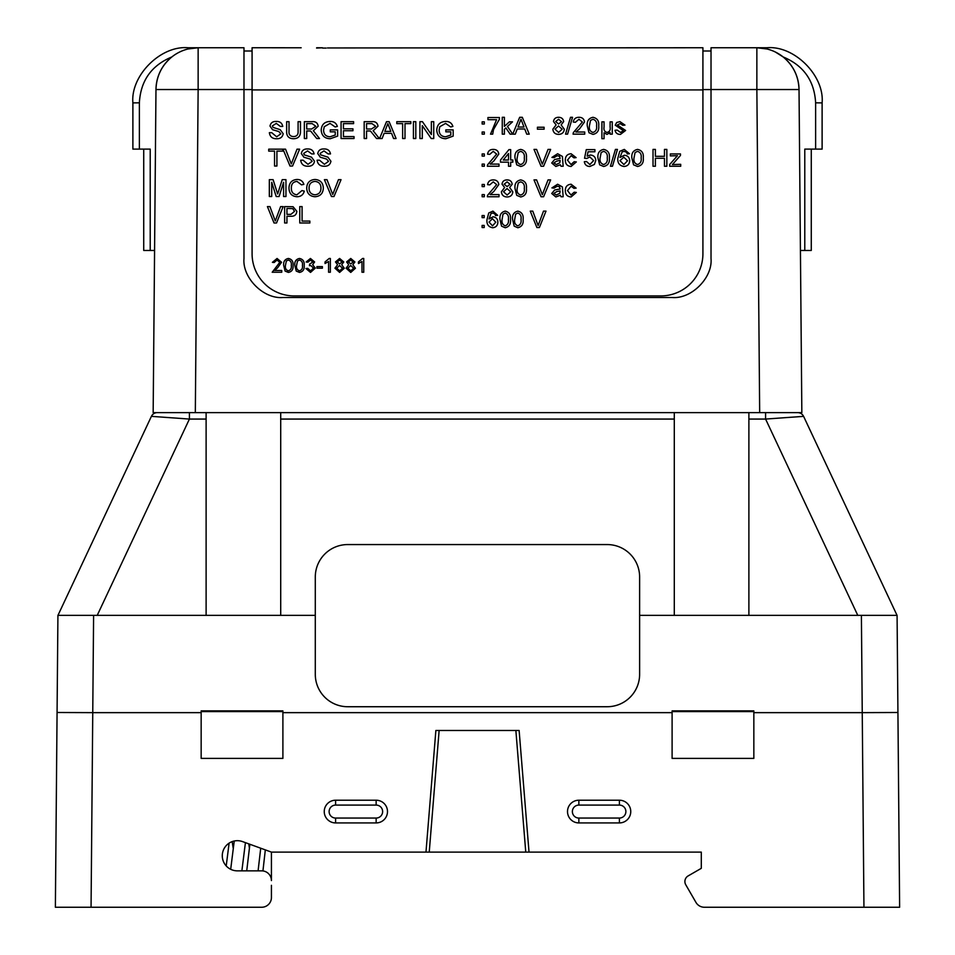 <?xml version="1.0" encoding="UTF-8"?>
<svg xmlns="http://www.w3.org/2000/svg" width="955" height="955" viewBox="0 0 955 955"><rect width="100%" height="100%" fill="white"/><g stroke="black" fill="none" stroke-linecap="round" stroke-linejoin="round"><path stroke-width="1.43" d="M784.771 412.632L767.736 412.632M57.969 615.342L151.403 416.356A6.482 6.482 0 0 1 157.277 412.632L189.412 412.632L169.381 412.632L189.412 412.632L189.412 419.066L151.415 416.356L183.312 418.624M711.021 89.543L711.021 47.75L766.972 47.75C794.25 45.291 824.571 75.612 822.112 102.889L822.112 149.111L804.779 149.111L804.779 250.461L800.421 250.461L801.842 412.632L759.679 412.632L756.861 89.543L711.021 89.543L711.021 258.566C712.764 277.821 691.36 299.237 672.105 297.494L282.895 297.494C263.64 299.237 242.236 277.821 243.979 258.566L243.979 47.75L198.139 47.75L188.028 48.98L188.028 47.75L198.139 47.75A42.163 42.163 0 0 0 155.975 89.543C156.393 76.305 161.693 65.441 171.852 56.942C151.439 65.453 140.612 80.745 139.37 102.83L139.37 149.111L150.222 149.111L150.222 250.461L154.579 250.461L153.158 412.632L155.975 89.543A42.163 42.163 0 0 1 198.139 47.75L198.139 89.543L155.975 89.543M243.979 89.543L198.139 89.543L195.321 412.632L759.679 412.632M150.222 250.461L143.728 250.461L143.728 149.111L143.728 250.461M139.37 149.111L132.888 149.111L132.888 102.889C130.429 75.612 160.75 45.291 188.028 47.75C160.75 45.291 130.429 75.612 132.888 102.889L139.37 102.83M132.888 149.111L132.888 102.889C130.429 75.612 160.75 45.291 188.028 47.75C160.75 45.291 130.429 75.612 132.888 102.889M811.273 149.111L811.273 250.461L804.779 250.461M815.63 149.111L815.63 102.83C814.388 80.745 803.561 65.453 783.148 56.942C793.307 65.441 798.607 76.305 799.025 89.543L801.842 412.632M195.321 412.632L153.158 412.632M756.861 47.75L766.972 48.98L756.861 47.75A42.163 42.163 0 0 1 799.025 89.543L756.861 89.543L756.861 47.75A42.163 42.163 0 0 1 799.025 89.543M775.448 52.071L783.148 56.942L775.448 52.071M766.972 48.98L766.972 47.75C794.25 45.291 824.571 75.612 822.112 102.889C824.571 75.612 794.25 45.291 766.972 47.75C794.25 45.291 824.571 75.612 822.112 102.889L815.63 102.83M711.021 50.997L702.916 50.997M252.084 50.997L243.979 50.997M572.367 811.571A6.482 6.482 0 0 0 578.861 818.053L619.401 818.053A6.482 6.482 0 0 0 625.883 811.571A6.482 6.482 0 0 0 619.401 805.089L578.861 805.089A6.482 6.482 0 0 0 572.367 811.571M578.861 822.924A11.353 11.353 0 0 1 567.509 811.571A11.353 11.353 0 0 1 578.861 800.218L619.401 800.218A11.353 11.353 0 0 1 630.754 811.571A11.353 11.353 0 0 1 619.401 822.924L578.861 822.924L578.861 818.053M329.117 811.571A6.482 6.482 0 0 0 335.599 818.053L376.139 818.053A6.482 6.482 0 0 0 382.633 811.571A6.482 6.482 0 0 0 376.139 805.089L335.599 805.089A6.482 6.482 0 0 0 329.117 811.571M335.599 822.924A11.353 11.353 0 0 1 324.246 811.571A11.353 11.353 0 0 1 335.599 800.218L376.139 800.218A11.353 11.353 0 0 1 387.491 811.571A11.353 11.353 0 0 1 376.139 822.924L335.599 822.924L335.599 818.053M57.921 615.342L93.602 615.342L92.754 712.645L57.073 712.49L57.921 615.342M861.398 615.342L897.079 615.342L897.927 712.49L862.246 712.645L861.398 615.342L639.623 615.342M315.293 615.342L93.602 615.342M78.477 907.25L55.378 907.25L57.073 712.49M192.635 907.25L261.694 907.25A9.729 9.729 0 0 0 271.423 897.521L271.423 885.309M201.159 712.645L201.159 758.401L282.895 758.401L282.895 710.89L201.159 710.89L201.159 712.645L92.754 712.645L91.059 907.25L261.694 907.25M91.059 907.25L55.378 907.25L56.023 832.653M271.423 886.849L271.423 897.521M688.149 875.914L701.292 868.334L701.292 852.111L701.292 868.334L688.149 875.914A6.482 6.482 0 0 0 685.774 884.784L695.944 902.38L685.774 884.784M695.944 902.38A9.729 9.729 0 0 0 704.372 907.25L762.365 907.25M753.841 758.401L753.841 710.89L672.105 710.89L672.105 758.401L753.841 758.401M271.423 852.111L271.423 880.582A9.729 9.729 0 0 0 261.694 870.853L237.365 870.853A15.077 15.077 0 0 1 222.515 853.149A15.077 15.077 0 0 1 242.522 841.594L271.423 852.111L525.763 852.111L515.867 730.48L518.529 730.48M519.126 730.48L529.022 852.111L701.292 852.111M704.372 907.25L863.941 907.25L862.246 712.645L753.841 712.645M897.927 712.49L899.622 907.25L863.941 907.25M528.425 852.111L525.763 852.111M753.841 711.069L672.105 711.069M282.895 711.069L201.159 711.069M282.895 711.475L201.159 711.475M672.105 711.475L753.841 711.475M436.471 730.48L515.867 730.48M282.895 711.594L201.159 711.594M753.841 711.594L672.105 711.594M771.688 418.624L803.573 416.356A6.482 6.482 0 0 0 797.723 412.632L785.619 412.632M674.29 412.632L674.29 615.342M280.71 615.342L280.71 412.632M206.113 412.632L206.113 615.342M888.998 598.236L879.865 578.778M765.588 412.632L780.677 412.632L765.588 412.632L765.588 419.066L803.597 416.356L897.032 615.342M118.587 486.262L138.045 444.827M748.887 615.342L748.887 412.632M189.412 412.632L187.168 412.632M151.415 416.356L151.403 416.356A6.482 6.482 90 0 1 157.288 412.632M561.003 196.754L560.346 195.25L555.846 196.969L551.715 193.495L554.652 189.997L560.119 188.983L559.558 186.822L557.231 186.177L554.091 188.123L551.93 187.896L557.625 184.231L562.4 186.929L563.163 196.754L561.003 196.754M516.727 195.345L514.996 188.445C514.506 183.658 516.416 180.805 520.714 179.91C525.011 180.817 526.921 183.658 526.444 188.445C526.921 193.244 525.011 196.085 520.714 196.969L516.727 195.345M490.154 194.593L499.011 194.593L499.011 196.754L487.348 196.754L487.587 195.274L496.636 184.59L493.246 181.856L489.724 184.876L487.563 184.661C488.089 181.486 489.999 179.898 493.293 179.91C496.516 179.922 498.343 181.474 498.796 184.566L493.831 191.478L490.154 194.593M484.316 186.607L482.156 186.607L482.156 184.446L484.316 184.446L484.316 186.607M315.019 196.742C309.838 196.324 307.068 193.519 306.698 188.326C306.865 182.859 309.635 179.898 315.031 179.456C320.307 179.898 323.077 182.787 323.327 188.123C323.065 193.435 320.283 196.312 315.019 196.742M271.709 196.527L269.334 196.527L269.334 179.671L273.106 179.671L277.642 193.972L282.214 179.671L285.963 179.671L285.963 196.527L283.587 196.527L283.587 182.262L279.075 196.527L276.186 196.527L271.709 182.262L271.709 196.527M655.393 166.254L653.017 166.254L653.017 149.41L655.393 149.41L655.393 156.322L664.465 156.322L664.465 149.41L666.841 149.41L666.841 166.254L664.465 166.254L664.465 158.267L655.393 158.267L655.393 166.254M624.319 149.41L629.464 153.731L627.316 153.946L626.456 152.215L624.188 151.356L622.183 151.857L619.962 157.468L624.355 155.247C627.674 155.546 629.452 157.372 629.691 160.715C629.441 164.26 627.566 166.182 624.057 166.468C619.592 165.812 617.515 163.114 617.801 158.375L619.747 151.32L624.319 149.41M599.668 164.845L597.937 157.945C597.448 153.158 599.358 150.305 603.656 149.41C607.953 150.317 609.863 153.158 609.386 157.945C609.863 162.744 607.953 165.585 603.656 166.468L599.668 164.845M570.995 164.535L574.17 161.717L576.331 161.932L571.066 166.468C567.27 166.146 565.348 164.033 565.324 160.154C565.324 156.226 567.246 154.077 571.078 153.731L576.116 157.623L573.955 157.838L571.102 155.677L567.485 160.094L570.995 164.535M543.586 166.254L541.043 166.254L534 149.41L536.591 149.41L542.321 164.2L548.039 149.41L550.629 149.41L543.586 166.254M510.674 166.254L508.514 166.254L508.514 162.159L500.516 162.159L500.516 159.998L508.943 149.625L510.674 149.625L510.674 159.998L512.835 159.998L512.835 162.159L510.674 162.159L510.674 166.254M484.316 166.254L482.156 166.254L482.156 164.093L484.316 164.093L484.316 166.254M324.497 166.242C320.176 166.337 317.717 164.332 317.096 160.189L319.471 160.189L324.402 164.296L328.544 161.359L326.622 159.079L320.295 157.217L317.74 153.576C318.397 150.377 320.45 148.837 323.9 148.956C327.601 148.825 329.797 150.484 330.49 153.922L328.114 153.922L323.996 150.902L320.116 153.421L320.773 154.901L327.923 157.169L330.919 161.24C330.251 164.618 328.114 166.289 324.497 166.242M292.552 166.027L290.01 166.027L282.966 149.171L285.557 149.171L291.287 163.974L297.005 149.171L299.607 149.171L292.552 166.027M620.475 134.38C617.491 134.476 615.677 133.115 615.02 130.274L617.181 130.059L620.499 132.435L623.448 130.68L615.235 125.201L616.691 122.491L619.926 121.631L624.964 125.093L622.803 125.308L620.093 123.577L617.396 124.986L625.609 130.465L620.475 134.38M588.996 132.757L587.265 125.845C586.776 121.058 588.686 118.205 592.983 117.31C597.281 118.217 599.191 121.058 598.713 125.845C599.191 130.644 597.281 133.485 592.983 134.38L588.996 132.757M567.568 134.154L565.551 134.154L570.517 117.31L572.534 117.31L567.568 134.154M544.111 129.188L537.414 129.188L537.414 127.242L544.111 127.242L544.111 129.188M504.407 134.154L502.258 134.154L502.258 117.31L504.407 117.31L504.407 126.406L509.385 121.846L512.513 121.846L507.451 126.478L512.728 134.154L510.149 134.154L505.875 127.922L504.407 129.271L504.407 134.154M484.316 134.154L482.156 134.154L482.156 132.005L484.316 132.005L484.316 134.154M450.796 131.826L445.83 131.826L445.83 129.88L453.171 129.88L453.171 136.111L445.83 138.738C440.231 138.535 437.211 135.682 436.757 130.178C437.104 124.604 440.064 121.703 445.639 121.464C449.339 121.357 451.763 123.004 452.897 126.418L450.712 126.967L445.591 123.398L439.801 126.729L439.133 130.095C439.24 134.321 441.413 136.553 445.627 136.792L450.796 135.025L450.796 131.826M415.807 138.523L413.431 138.523L413.431 121.679L415.807 121.679L415.807 138.523M382.107 138.523L379.577 138.523L386.512 121.679L389.151 121.679L396.086 138.523L393.556 138.523L391.562 133.342L384.101 133.342L382.107 138.523M354.03 138.523L341.066 138.523L341.066 121.679L353.601 121.679L353.601 123.625L343.442 123.625L343.442 128.806L352.944 128.806L352.944 130.751L343.442 130.751L343.442 136.577L354.03 136.577L354.03 138.523M306.722 138.523L304.347 138.523L304.347 121.679L312.07 121.679C315.627 121.357 317.657 122.873 318.17 126.215L313.336 130.751L319.507 138.523L316.726 138.523L310.626 131.038L309.36 130.966L306.722 130.966L306.722 138.523M276.759 138.738C272.45 138.845 269.978 136.828 269.358 132.685L271.733 132.685L276.663 136.792L280.806 133.855L278.896 131.575L272.557 129.713L270.002 126.072C270.659 122.873 272.712 121.345 276.174 121.464C279.863 121.321 282.059 122.98 282.752 126.43L280.376 126.43L276.27 123.398L272.378 125.917L273.046 127.409L280.185 129.665L283.181 133.736C282.525 137.126 280.376 138.785 276.759 138.738M346.068 268.188L348.73 264.69L346.605 261.933L350.736 258.459L354.902 261.98L352.837 264.69L355.439 268.236L350.76 272.426L346.068 268.188M330.346 258.459L330.346 272.247L328.58 272.247L328.58 261.503L325.046 263.532L325.046 261.909L329.2 258.459L330.346 258.459M310.506 272.426L305.958 268.534L307.725 268.355L310.566 270.826L313.55 268.08L310.709 265.514L309.456 265.705L309.647 264.117L312.846 262.028L310.494 260.047L307.904 262.171L306.137 261.992L310.435 258.459L314.613 261.968L312.643 264.702L315.317 268.092L310.506 272.426M285.103 271.089L283.683 265.442C283.289 261.527 284.853 259.199 288.374 258.459C291.884 259.199 293.448 261.527 293.054 265.442C293.448 269.37 291.884 271.697 288.374 272.426L285.103 271.089M539.384 227.529L536.877 227.529L530.264 211.127L532.771 211.127L538.131 225.535L543.49 211.127L545.997 211.127L539.384 227.529M501.566 226.156L499.978 219.447C499.465 214.887 501.22 212.117 505.231 211.127C509.242 212.117 510.985 214.887 510.483 219.447C510.997 223.995 509.242 226.765 505.231 227.744L501.566 226.156M484.209 227.529L482.108 227.529L482.108 225.428L484.209 225.428L484.209 227.529M309.862 222.981L299.763 222.981L299.763 206.578L302.078 206.578L302.078 221.083L309.862 221.083L309.862 222.981M276.532 222.981L274.025 222.981L267.412 206.578L269.919 206.578L275.279 220.987L280.639 206.578L283.146 206.578L276.532 222.981M327.481 47.953L702.916 47.75L702.916 253.767A42.163 42.163 0 0 1 660.753 295.931L294.247 295.931A42.163 42.163 0 0 1 252.084 253.767L252.084 47.75L301.159 47.774M286.942 222.981L284.626 222.981L284.626 206.578L293.09 206.734L296.826 211.294C296.492 214.744 294.534 216.403 290.965 216.248L286.942 216.248L286.942 222.981M484.209 217.645L482.108 217.645L482.108 215.544L484.209 215.544L484.209 217.645M492.923 211.127L497.662 215.341L495.561 215.544L494.797 213.86L492.792 213.025L491.001 213.514L489.044 218.97L493.031 216.809C496.123 217.191 497.734 218.958 497.865 222.133C497.71 225.511 495.979 227.386 492.685 227.744C488.518 226.992 486.596 224.365 486.943 219.853L488.721 212.989L492.923 211.127M514.184 226.156L512.584 219.447C512.071 214.887 513.826 212.117 517.837 211.127C521.848 212.117 523.603 214.887 523.101 219.447C523.603 223.995 521.848 226.765 517.837 227.744L514.184 226.156M274.503 270.48L281.749 270.48L281.749 272.247L272.199 272.247L279.803 262.291L277.034 260.047L274.145 262.529L272.378 262.35L277.069 258.459L281.57 262.267L277.499 267.925L274.503 270.48M296.241 271.089L294.82 265.442C294.427 261.527 295.99 259.199 299.5 258.459C303.022 259.199 304.573 261.527 304.191 265.442C304.585 269.37 303.022 271.697 299.5 272.426L296.241 271.089M322.396 268.176L316.917 268.176L316.917 266.588L322.396 266.588L322.396 268.176M334.942 268.188L337.593 264.69L335.468 261.933L339.598 258.459L343.776 261.98L341.699 264.69L344.301 268.236L339.622 272.426L334.942 268.188M363.748 258.459L363.748 272.247L361.981 272.247L361.981 261.503L358.447 263.532L358.447 261.909L362.602 258.459L363.748 258.459M298.091 131.253L298.091 121.679L300.467 121.679L300.467 131.372C300.586 136.123 298.294 138.582 293.591 138.738C288.816 138.642 286.5 136.183 286.643 131.372L286.643 121.679L289.019 121.679L289.019 131.253C288.732 134.571 290.189 136.35 293.388 136.577C296.766 136.505 298.33 134.727 298.091 131.253M335.241 131.826L330.275 131.826L330.275 129.88L337.616 129.88L337.616 136.111L330.263 138.738C324.676 138.535 321.644 135.682 321.202 130.178C321.549 124.604 324.509 121.703 330.072 121.464C333.784 121.357 336.208 123.004 337.342 126.418L335.157 126.967L330.036 123.398L324.246 126.729L323.578 130.095C323.685 134.321 325.846 136.553 330.072 136.792L335.241 135.025L335.241 131.826M366.553 138.523L364.177 138.523L364.177 121.679L371.901 121.679C375.458 121.357 377.488 122.873 378.001 126.215L373.166 130.751L379.338 138.523L376.557 138.523L370.456 131.038L369.191 130.966L366.553 130.966L366.553 138.523M405.004 138.523L402.628 138.523L402.628 123.625L396.791 123.625L396.791 121.679L410.841 121.679L410.841 123.625L405.004 123.625L405.004 138.523M422.289 138.523L419.913 138.523L419.913 121.679L422.432 121.679L431.362 134.56L431.362 121.679L433.737 121.679L433.737 138.523L431.206 138.523L422.289 125.642L422.289 138.523M484.316 124.007L482.156 124.007L482.156 121.846L484.316 121.846L484.316 124.007M496.576 119.685L487.945 119.685L487.945 117.525L499.393 117.525L499.393 119.28L493.52 129.582L492.696 134.154L490.536 134.154L496.576 119.685M515.27 134.154L512.74 134.154L519.675 117.31L522.313 117.31L529.249 134.154L526.718 134.154L524.725 128.973L517.264 128.973L515.27 134.154M552.861 129.2L556.108 124.914L553.506 121.56C553.936 118.742 555.607 117.334 558.556 117.31C561.516 117.346 563.223 118.778 563.665 121.619L561.122 124.914L564.31 129.259C563.904 132.566 561.994 134.273 558.58 134.38C555.153 134.273 553.243 132.542 552.861 129.2M575.877 132.005L584.723 132.005L584.723 134.154L573.06 134.154L573.298 132.673L582.347 122.001L578.957 119.256L575.435 122.276L573.275 122.061C573.812 118.886 575.722 117.298 579.005 117.31C582.228 117.322 584.066 118.874 584.508 121.965L579.542 128.877L575.877 132.005M610.114 121.846L612.262 121.846L612.262 134.154L610.114 134.154L610.114 132.578L607.01 134.38L604.061 132.817L604.061 138.69L601.901 138.69L601.901 121.846L604.061 121.846L604.061 127.003C603.536 129.904 604.515 131.718 607.01 132.435C609.6 131.778 610.627 129.976 610.114 127.039L610.114 121.846M276.914 166.027L274.539 166.027L274.539 151.117L268.713 151.117L268.713 149.171L282.752 149.171L282.752 151.117L276.914 151.117L276.914 166.027M308.083 166.242C303.762 166.337 301.291 164.332 300.682 160.189L303.057 160.189L307.988 164.296L312.13 161.359L310.208 159.079L303.881 157.217L301.326 153.576C301.983 150.377 304.036 148.837 307.486 148.956C311.187 148.825 313.383 150.484 314.076 153.922L311.7 153.922L307.582 150.902L303.702 153.421L304.359 154.901L311.509 157.169L314.505 161.24C313.837 164.618 311.7 166.289 308.083 166.242M484.316 156.107L482.156 156.107L482.156 153.946L484.316 153.946L484.316 156.107M490.154 164.093L499.011 164.093L499.011 166.254L487.348 166.254L487.587 164.773L496.636 154.089L493.246 151.356L489.724 154.376L487.563 154.161C488.089 150.986 489.999 149.398 493.293 149.41C496.516 149.422 498.343 150.974 498.796 154.065L493.831 160.977L490.154 164.093M516.727 164.845L514.996 157.945C514.506 153.158 516.416 150.305 520.714 149.41C525.011 150.317 526.921 153.158 526.444 157.945C526.921 162.744 525.011 165.585 520.714 166.468L516.727 164.845M561.003 166.254L560.346 164.749L555.846 166.468L551.715 162.995L554.652 159.497L560.119 158.482L559.558 156.322L557.231 155.677L554.091 157.623L551.93 157.408L557.625 153.731L562.4 156.429L563.163 166.254L561.003 166.254M589.88 166.468C586.716 166.385 584.866 164.809 584.329 161.717L586.489 161.502L589.88 164.535L593.616 160.607L589.88 156.966L586.704 158.482L584.544 158.267L586.275 149.625L594.905 149.625L594.905 151.785L588.041 151.785L587.158 156.154L590.417 155.02C593.747 155.319 595.538 157.133 595.777 160.476L594.404 164.427L589.88 166.468M612.477 166.254L610.46 166.254L615.426 149.41L617.443 149.41L612.477 166.254M633.583 164.845L631.84 157.945C631.362 153.158 633.272 150.305 637.57 149.41C641.867 150.317 643.765 153.158 643.288 157.945C643.777 162.744 641.867 165.585 637.57 166.468L633.583 164.845M680.7 166.254L669.694 166.254L669.741 164.427L677.477 155.677L670.338 155.892L670.338 153.946L680.485 153.946L680.485 155.414L672.427 164.535L680.7 164.32L680.7 166.254M296.91 194.796L301.947 190.57L304.323 191.131C303.284 194.748 300.897 196.623 297.136 196.742C291.812 196.372 289.102 193.447 288.983 187.968C289.186 182.703 291.884 179.874 297.101 179.456C300.527 179.504 302.783 181.14 303.893 184.351L301.517 184.864L296.993 181.402C293.185 181.796 291.311 183.993 291.359 187.968C291.215 192.003 293.066 194.283 296.91 194.796M333.999 196.527L331.457 196.527L324.402 179.671L327.004 179.671L332.722 194.474L338.452 179.671L341.042 179.671L333.999 196.527M484.316 196.754L482.156 196.754L482.156 194.593L484.316 194.593L484.316 196.754M501.387 191.8L504.634 187.514L502.032 184.16C502.449 181.343 504.133 179.934 507.081 179.91C510.042 179.934 511.749 181.378 512.178 184.208L509.648 187.514L512.835 191.848C512.429 195.166 510.519 196.873 507.105 196.969C503.679 196.861 501.769 195.142 501.387 191.8M543.586 196.754L541.043 196.754L534 179.91L536.591 179.91L542.321 194.701L548.039 179.91L550.629 179.91L543.586 196.754M570.995 195.035L574.17 192.218L576.331 192.433L571.066 196.969C567.27 196.646 565.348 194.534 565.324 190.654C565.324 186.714 567.246 184.578 571.078 184.231L576.116 188.123L573.955 188.338L571.102 186.177L567.485 190.594L570.995 195.035M316.642 48.072L322.539 47.786L316.571 48.06M326.156 48.072L322.539 48.072M316.702 47.75L322.539 47.786M286.942 208.476L286.942 214.362L290.893 214.362L294.51 211.365L292.743 208.62L286.942 208.476M492.446 218.695L489.044 222.085L492.529 225.846L495.764 222.193L492.446 218.695M503.022 214.147L502.079 219.435C501.554 222.646 502.605 224.783 505.231 225.846C507.845 224.783 508.896 222.646 508.382 219.435C508.896 216.2 507.845 214.063 505.207 213.025L503.022 214.147M515.64 214.147L514.685 219.435C514.172 222.646 515.223 224.783 517.837 225.846C520.463 224.783 521.514 222.646 521 219.435C521.514 216.2 520.451 214.063 517.825 213.025L515.64 214.147M286.333 261.002L285.45 265.442C285.032 268.248 285.999 270.05 288.374 270.826C290.738 270.038 291.717 268.248 291.287 265.442C291.705 262.625 290.738 260.834 288.35 260.047L286.333 261.002M297.471 261.002L296.587 265.442C296.157 268.248 297.136 270.05 299.5 270.826C301.876 270.038 302.842 268.248 302.425 265.442C302.842 262.625 301.864 260.834 299.488 260.047L297.471 261.002M339.622 260.047L337.234 261.945L339.646 263.938L342.009 262.028L339.622 260.047M339.574 265.526L336.709 268.152L339.634 270.826L342.535 268.212L339.574 265.526M350.76 260.047L348.372 261.945L350.772 263.938L353.135 262.028L350.76 260.047M350.712 265.526L347.835 268.152L350.772 270.826L353.672 268.212L350.712 265.526M306.722 123.625L306.722 129.02L311.605 129.02L315.795 126.263L312.154 123.625L306.722 123.625M366.553 123.625L366.553 129.02L371.435 129.02L375.625 126.263L371.984 123.625L366.553 123.625M386.656 126.681L384.841 131.396L390.822 131.396L387.837 123.625L386.656 126.681M519.818 122.324L518.004 127.027L523.985 127.027L520.988 119.256L519.818 122.324M558.58 119.256L555.667 121.572L558.603 124.007L561.504 121.667L558.58 119.256M558.532 125.953L555.022 129.164L558.603 132.435L562.149 129.223L558.532 125.953M590.5 120.414L589.426 125.845C588.901 129.271 590.095 131.468 592.983 132.435C595.884 131.468 597.066 129.271 596.553 125.845C597.066 122.407 595.872 120.211 592.96 119.256L590.5 120.414M503.261 159.998L508.514 159.998L508.514 153.528L503.261 159.998M518.231 152.514L517.156 157.945C516.631 161.371 517.813 163.568 520.714 164.535C523.615 163.568 524.796 161.371 524.283 157.945C524.796 154.495 523.603 152.299 520.69 151.356L518.231 152.514M560.119 161.049L560.131 160.428L556.765 161.097L553.876 162.875L556.323 164.535L559.797 162.756L560.119 161.049M601.173 152.514L600.098 157.945C599.573 161.371 600.755 163.568 603.656 164.535C606.556 163.568 607.738 161.371 607.225 157.945C607.738 154.495 606.544 152.299 603.632 151.356L601.173 152.514M623.794 157.181L619.962 160.667L623.89 164.535L627.53 160.774L623.794 157.181M635.087 152.514L634.001 157.945C633.487 161.371 634.669 163.568 637.57 164.535C640.471 163.568 641.653 161.371 641.139 157.945C641.653 154.495 640.459 152.299 637.546 151.356L635.087 152.514M315.031 181.402C310.96 181.844 308.978 184.148 309.074 188.35C309.181 192.265 311.163 194.414 314.995 194.796C318.934 194.378 320.916 192.146 320.952 188.111C320.916 184.076 318.946 181.844 315.031 181.402M507.105 181.856L504.192 184.172L507.129 186.607L510.03 184.267L507.105 181.856M507.057 188.553L503.548 191.752L507.129 195.035L510.674 191.824L507.057 188.553M518.231 183.002L517.156 188.445C516.631 191.871 517.813 194.068 520.714 195.035C523.615 194.068 524.796 191.871 524.283 188.445C524.796 184.995 523.603 182.799 520.69 181.856L518.231 183.002M560.119 191.549L560.131 190.928L556.765 191.597L553.876 193.376L556.323 195.035L559.797 193.256L560.119 191.549M639.623 576.999A32.434 32.434 0 0 0 607.189 544.565L347.727 544.565A32.434 32.434 0 0 0 315.293 576.999L315.293 674.302A32.434 32.434 0 0 0 347.727 706.736L607.189 706.736A32.434 32.434 0 0 0 639.623 674.302L639.623 576.999M315.293 674.29A32.434 32.434 0 0 0 347.727 706.724L607.189 706.724A32.434 32.434 0 0 0 639.623 674.29M711.021 89.579L702.916 89.579M252.084 89.579L243.979 89.579M282.895 712.645L672.105 712.645M439.133 730.48L429.237 852.111M376.139 818.053L376.139 822.924M335.599 800.218L335.599 805.089M376.139 805.089L376.139 800.218M619.401 818.053L619.401 822.924M619.401 805.089L619.401 800.218M578.861 800.218L578.861 805.089M674.29 419.066L280.71 419.066M206.113 419.066L189.412 419.066L97.231 615.342M857.769 615.342L765.588 419.066L748.887 419.066M702.916 89.913L252.084 89.913M435.874 730.48L425.978 852.111M229.105 843.146L226.216 865.922M234.238 841.009L230.692 869.289M245.423 842.656L241.866 870.853M249.888 844.268L246.724 870.853M260.715 848.219L258.089 870.853M265.323 849.89L262.935 870.924M232.172 841.606L233.151 847.897M248.789 843.874L249.362 847.897"/></g></svg>
